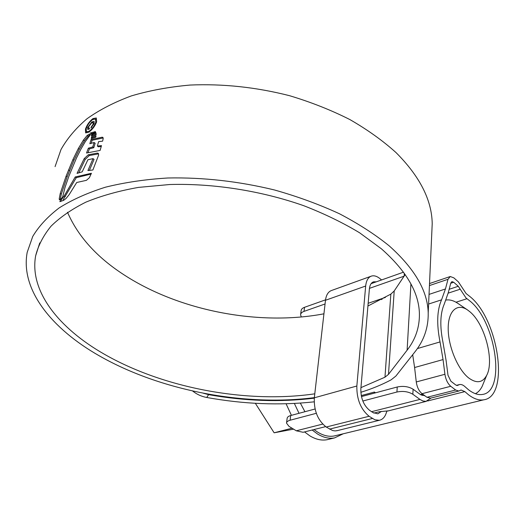 <?xml version="1.0" encoding="UTF-8"?>
<svg xmlns="http://www.w3.org/2000/svg" width="525" height="525" viewBox="0 0 525 525"><rect width="100%" height="100%" fill="white"/><g stroke="black" fill="none" stroke-linecap="round" stroke-linejoin="round"><path stroke-width="0.79" d="M470.078 301.133L466.016 297.944L458.279 286.276L453.718 282.26L451.933 281.597L450.804 283.001L448.278 292.688L444.248 304.126C440.186 313.471 439.747 326.15 442.942 342.149L446.112 360.609L447.996 375.257L450.903 381.235L455.779 384.989L457.36 385.501L459.585 384.53C461.396 384.234 463.299 385.042 465.301 386.951L468.562 389.793C473.583 393.612 478.223 395.161 482.475 394.446C506.179 391.591 495.843 321.687 470.078 301.133M430.539 398.167L426.983 397.3L455.654 390.016L458.791 391.027L461.075 390.023L464.855 391.617L468.477 394.748C473.977 398.908 479.056 400.595 483.715 399.82C509.978 396.611 498.547 319.541 470.157 296.743L466.102 293.541L458.391 281.879L453.843 277.856L450.247 276.517L448.002 279.3L429.437 285.574M335.967 435.547L334.162 435.98C328.926 436.931 323.446 435.658 317.71 432.173L314.009 429.548M300.628 314.416L301.107 310.741C301.238 309.251 302.38 308.103 304.526 307.302L304.008 311.384L325.054 303.982M369.449 288.363L404.099 276.183M304.526 307.302L325.533 299.847M371.096 283.671L403.502 272.173M429.037 294.4L445.443 288.967L441.564 299.827C437.017 310.124 436.505 324.161 440.035 341.926L443.048 359.579L414.599 367.526L412.683 354.729M303.896 432.088L303.089 432.285L296.284 430.795L288.993 426.359L286.519 423.137C286.624 421.837 287.812 420.866 290.095 420.23L316.319 413.3M445.443 288.967L448.002 279.3M426.983 397.3L422.041 393.684C418.989 391.151 417.067 387.24 416.273 381.957L444.918 374.286L443.048 359.579M444.918 374.286C445.784 379.667 447.733 383.67 450.758 386.282L422.041 393.684M455.654 390.016L450.758 386.282M416.273 381.957L414.599 367.526M286.558 422.796L287.123 418.464C287.228 417.158 288.422 416.181 290.692 415.531L315.066 409.001M361.456 396.578L397.241 386.991C403.298 385.77 408.588 386.512 413.103 389.228L420.184 394.393L425.014 395.863M362.821 401.021L396.926 392.017L397.241 386.991M371.588 411.679L419.947 399.407L412.84 394.262C408.306 391.558 403.003 390.81 396.926 392.017M419.947 399.407L422.802 400.956L425.978 401.382L430.992 398.048M388.474 410.845L379.28 411.731L373.82 413.109M420.899 394.872L422.947 394.347M304.008 311.384C301.855 312.178 300.713 313.32 300.576 314.81L301.324 316.975M468.759 378.013C476.661 383.703 482.639 382.804 486.701 375.322C494.635 360.721 484.713 323.781 469.895 311.778L467.729 310.091C457.334 302.708 448.107 310.656 448.199 328.538C448.147 346.316 457.846 369.6 468.759 378.013M483.571 382.935L482.173 386.348C480.428 389.858 478.177 392.306 475.407 393.691M328.821 439.287L326.944 439.74C321.51 440.724 315.827 439.432 309.888 435.868L304.533 431.924M291.414 415.341L286.086 403.777M343.232 433.788L334.523 437.916C329.116 438.893 323.439 437.581 317.507 433.985L312.158 430.008M299.02 413.3L294.361 403.456M300.339 403.095L304.933 411.718M255.34 403.298L274.135 432.797L293.587 429.155M274.135 432.797L292.018 428.203M445.948 300.057C449.787 299.434 453.869 300.615 458.207 303.601L467.729 310.091M385.422 297.412L368.163 303.286L381.57 298.732L381.504 299.585M382.187 299.224L381.57 298.732M381.458 411.377L377.862 413.844L372.842 412.525L369.561 410.314C363.615 405.326 360.714 398.147 360.852 388.776L369.383 288.993C369.803 284.977 371.234 282.575 373.675 281.8L376.267 281.84M361.252 395.581L374.417 392.044L374.332 393.127M374.417 392.044L375.513 392.812M386.794 411.141C385.501 416.417 383.014 419.468 379.332 420.295L374.929 419.81L369.095 416.273C360.708 409.283 356.633 399.197 356.849 386.013L365.669 286.027C366.273 280.442 368.268 277.102 371.654 276.019C374.227 275.363 376.996 276.229 379.949 278.604L381.59 279.95M337.431 430.579L335.127 430.92L332.607 430.546L326.202 427.028C317.776 420.354 313.819 410.616 314.331 397.806L325.48 300.274C326.215 294.814 328.335 291.519 331.826 290.391L370.821 276.321M314.783 393.829C247.026 403.699 163.511 388.277 103.97 354.001C59.397 328.499 29.164 291.473 35.654 255.78C38.246 245.47 43.358 235.62 50.997 226.229C60.106 217.238 71.728 209.213 85.857 202.158C101.338 195.799 118.853 190.883 138.397 187.412L169.719 184.518C213.557 183.258 261.588 190.857 303.745 205.702C324.233 213.662 342.838 222.685 359.559 232.759L381.34 248.758C406.304 270.828 418.989 292.51 419.409 313.812C419.593 327.311 415.492 339.439 407.111 350.195L388.487 374.364L384.969 377.199L360.957 387.627M323.932 313.812C259.265 326.143 179.635 310.997 124.071 274.877C96.882 257.309 78.022 236.434 67.495 212.251M55.072 166.628L60.992 149.559C67.187 138.521 75.869 128.244 87.025 118.729C99.573 109.797 114.352 102.191 131.348 95.911C149.468 90.523 169.089 86.907 190.207 85.043C223.112 83.652 256.233 87.203 289.57 95.701C311.049 102.152 331.137 110.099 349.834 119.543C367.447 129.675 382.856 140.7 396.06 152.618C419.777 176.387 431.832 200.064 432.213 223.663L431.78 233.382M314.35 397.635C244.584 406.639 160.21 390.639 99.238 355.799C52.336 329.129 20.153 290.115 27.195 252.328L32.74 236.453C38.85 226.216 47.644 216.713 59.115 207.946C72.109 199.756 87.55 192.839 105.433 187.202C124.569 182.438 145.392 179.366 167.902 177.988C203.05 177.273 238.56 181.263 274.437 189.965C297.55 196.494 319.187 204.409 339.334 213.701C358.312 223.624 374.916 234.321 389.137 245.805C414.665 268.629 427.691 291.021 428.203 312.979C428.452 327.521 423.99 340.528 414.835 352.006L395.876 376.064L391.079 379.864C381.859 384.753 371.779 388.894 360.833 392.293M88.764 132.228C92.367 129.636 94.992 126.177 96.633 121.853L96.311 117.981L92.964 118.591C89.513 121.249 87.012 124.753 85.463 129.091L85.614 132.904L88.764 132.228M90.976 133.14L91.501 134.249L95.911 132.786L95.281 131.677L90.228 132.996L91.973 133.888L91.042 133.192M91.507 135.023L96.232 133.665L96.009 134.905L91.488 136.185L91.507 135.023L92.512 135.765L96.042 134.722M91.501 137.163L96.029 135.909L95.76 137.228L91.252 138.528L91.501 137.163L92.505 137.904L95.826 136.959M97.368 146.048L101.496 145.622L100.124 150.419L86.527 153.031L88.351 148.175L92.761 146.954L94.126 142.518L89.847 143.719L91.074 139.532L102.172 137.202L102.88 137.373L103.182 138.613L102.611 141.166L98.615 141.612L97.368 146.048L98.385 146.803L101.266 146.475M98.641 155.019L92.892 169.988L87.918 170.559L93.03 158.635L87.892 159.771L82.195 171.832L77.044 173.388L84.19 158.635L88.305 154.783L97.322 153.103L98.247 153.313L98.641 155.019M91.435 173.276L75.219 176.964L64.234 195.917L59.817 201.679L63.715 200.307L66.111 198.398L69.202 194.585L76.716 182.49L86.408 180.338L89.329 177.791L91.435 173.276M60.795 199.356L62.633 197.013L64.962 187.622L68.952 176.026L76.473 158.051L80.929 149.133L85.358 141.514L90.503 134.584L90.248 134.249L89.362 134.078L87.183 135.463L83.429 140.044L78.291 148.588L72.929 159.561L66.111 176.118L60.257 193.43L59.2 198.896L59.496 199.953L60.795 199.356M314.153 401.835C279.464 405.602 243.652 404.152 206.732 397.477C201.429 396.487 196.718 394.314 192.583 390.974M405.188 274.549L394.209 290.955L390.843 294.118L367.927 306.016M314.291 398.173C280.317 402.301 245.083 401.126 208.596 394.649L206.732 397.477M203.214 393.192L208.596 394.649M93.588 119.063L92.964 118.591M85.995 129.485L85.463 129.091M89.066 131.237L86.376 131.814L86.231 128.54C87.557 124.832 89.696 121.839 92.662 119.569L95.498 119.044L95.773 122.351C94.382 126.039 92.144 128.999 89.066 131.237L89.598 131.637M63.144 199.769L76.256 177.693L90.333 174.234M65.284 196.632L64.234 195.917M76.256 177.693L75.219 176.964M78.75 172.837L85.214 159.377L89.329 155.531L98.628 153.851M89.414 170.336L94.06 159.39L93.03 158.635M85.214 159.377L84.19 158.635M89.329 155.531L88.305 154.783M91.212 143.305L92.085 140.273L103.189 137.963L102.172 137.202M88.01 152.585L89.368 148.916L93.778 147.702L95.137 143.266L94.126 142.518M89.368 148.916L88.351 148.175M93.778 147.702L92.761 146.954M92.085 140.273L91.074 139.532M95.76 132.333L91.606 133.612M95.498 131.893L94.999 131.519M89.854 134.964L88.18 136.198L84.427 140.779L79.295 149.317L73.946 160.289L67.141 176.833L61.307 194.138L60.25 199.605L59.2 198.896M91.284 126.899L90.93 128.054L94.178 123.368L94.06 121.328L91.888 121.898L87.642 127.595L87.708 129.432L89.152 129.196L89.506 128.041L88.482 128.212L88.456 126.984L91.514 123.06L93.122 122.594L93.181 124.018L91.284 126.899L91.816 127.299M93.765 124.458L93.181 124.018M88.627 128.336L87.642 127.595M455.995 302.223L466.994 298.712M448.153 293.153L460.222 289.203M464.855 391.617L427.54 400.988M387.279 411.101L386.767 411.233M404.165 276.078L404.335 273.328M441.564 299.827L428.603 304.034M417.382 348.567L440.035 341.926M290.692 415.531L290.095 420.23M296.284 430.795L322.691 424.095M413.103 389.228L412.84 394.262M450.739 283.251L453.718 282.26M449.164 289.282L458.279 286.276M420.788 394.807L422.842 394.275M456.927 385.508L457.918 385.258M421.956 395.423L423.773 394.958M329.523 429.122L372.389 418.477M326.202 427.028L369.095 416.273M314.331 397.806L356.849 386.013M325.48 300.274L365.669 286.027M390.843 294.118L384.969 377.199M394.209 290.955L388.487 374.364M410.924 283.907L407.111 350.195M96.324 122.765L95.773 122.351M61.642 201.042L60.92 200.55M98.352 153.858L97.322 153.103M61.307 194.138L60.257 193.43M67.141 176.833L66.111 176.118M69.569 170.632L68.545 169.91M73.946 160.289L72.929 159.561M79.295 149.317L78.291 148.588M84.427 140.779L83.429 140.044M88.18 136.198L87.183 135.463M90.32 134.794L89.362 134.078M92.702 122.515L91.888 121.898M334.162 435.98L483.715 399.82M460.727 390.108L461.075 390.023M449.892 276.636L429.522 283.553M430.172 398.258L458.791 391.027M303.089 432.285L325.605 426.635M387.712 411.036L426.405 401.317M420.466 394.597L422.553 394.058M456.383 385.357L459.053 384.667M486.701 375.322L482.173 386.348M326.944 439.74L334.523 437.916M373.085 282.01L373.675 281.8M336.584 430.789L379.332 420.295M39.756 242.911L35.654 255.78M432.213 223.663L428.203 312.979M86.376 131.814L87.367 132.549M95.498 119.044L96.482 119.792M93.122 122.594L94.106 123.342M88.482 128.212L89.27 128.809"/></g></svg>
